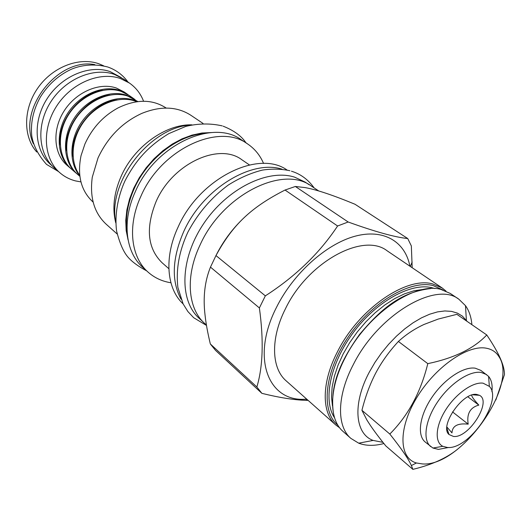 <?xml version="1.0" encoding="UTF-8"?>
<svg xmlns="http://www.w3.org/2000/svg" width="531" height="531" viewBox="0 0 531 531"><rect width="100%" height="100%" fill="white"/><g stroke="black" fill="none" stroke-linecap="round" stroke-linejoin="round"><path stroke-width="0.8" d="M486.237 348.197C491.898 349.225 496.146 352.06 498.974 356.699C518.906 385.586 460.284 467.194 422.41 463.928L416.437 462.986C398.927 458.12 398.011 428.69 416.51 398.044C434.796 367.346 467.499 344.533 486.237 348.197M491.918 391.725C492.662 385.068 491.547 379.95 488.573 376.373L480.847 370.392L475.212 368.182C463.483 366.31 444.135 379.154 431.882 397.414C419.536 415.634 416.875 435.327 425.218 442.031L432.924 448.038L438.433 449.392L448.622 447.474M424.163 324.401L438.228 319.065L456.886 314.332L486.774 334.961C492.204 343.072 496.332 350.042 499.16 355.863C502.771 363.423 504.536 369.682 504.45 374.64L495.848 399.962M457.344 449.425C446.292 458.266 431.464 464.91 412.866 469.364L411.379 465.534C408.558 459.056 401.363 448.556 389.814 434.039C408.12 415.68 420.778 392.217 427.794 363.649C454.27 358.1 473.931 348.542 486.774 334.961M424.15 324.408L423.366 324.766C414.153 329.107 405.83 334.669 398.403 341.453C389.303 351.29 381.842 361.631 376.041 372.483L375.656 373.2C369.941 384.225 365.368 396.597 361.93 410.304L366.888 420.001L370.313 425.338C374.222 431.099 379.386 437.962 385.805 445.921L412.866 469.364M467.167 321.428L462.382 316.124L457.397 313.117L451.516 311.372L444.845 310.954L437.511 311.896L429.652 314.213L421.441 317.87L413.045 322.815L404.662 328.948L396.478 336.136L388.679 344.227L381.457 353.042L374.966 362.374L369.37 372.005C352.265 403.885 354.967 433.827 373.107 440.425L382.957 442.35M471.886 324.687C471.256 317.12 469.125 310.774 465.488 305.67L458.917 299.272C436.07 280.799 378.291 314.544 353.42 364.379C336.8 395.821 336.568 426.327 350.878 438.394L358.704 443.179C365.952 445.94 374.348 446.06 383.893 443.531M442.296 288.054L387.212 250.858C363.343 231.974 307.622 262.015 285.313 309.049C270.292 338.698 271.427 368.355 286.216 380.906L335.891 425.065C321.454 412.872 321.348 382.546 337.59 351.522C358.803 308.883 406.388 276.233 432.752 283.946L442.296 288.054L445.98 291.088M306.692 399.106C268.839 403.042 250.26 358.631 276.425 307.482C293.185 273.591 325.994 244.134 354.774 236.288C383.628 228.376 405.186 241.612 409.912 266.19M407.735 238.538L355.007 204.256C332.884 195.123 316.23 189.567 305.046 187.589L295.349 186.474L285.041 190.038L337.597 225.994L348.157 221.998C375.158 231.748 395.018 237.264 407.735 238.538L411.339 245.939L412.189 267.724M337.597 225.994C319.569 253.181 295.488 276.472 265.341 295.853L259.387 307.947C263.821 340.305 262.978 366.655 256.858 386.999L261.889 393.345C279.392 397.659 294.048 399.989 305.856 400.328L308.113 400.374M295.349 186.474L348.157 221.998M285.041 190.038C251.309 207.209 232.744 224.626 215.971 255.577L265.341 295.853M215.971 255.577L210.468 267.126L259.387 307.947M210.468 267.126C204.72 281.377 202.915 297.4 205.059 315.202C205.975 323.605 207.734 333.196 210.342 343.975L215.506 350.354L261.889 393.345M210.342 343.975L256.858 386.999M215.772 255.949C223.631 240.145 234.191 226.365 247.453 214.624M318.746 190.961L311.511 186.175C283.308 164.637 222.509 194.605 200.114 244.884C185 276.392 187.801 308.783 204.807 323.578L206.426 325.045M202.789 321.613L199.264 318.421C179.12 300.745 179.863 258.982 203.552 223.81C227.042 188.525 267.969 168.526 294.645 177.168L305.139 182.087L309.102 184.708M181.064 299.252C171.221 280.872 172.117 258.285 183.753 231.496C202.689 188.95 251.455 159.247 282.061 169.197M183.109 303.885C166.648 288.798 163.827 257.276 178.164 226.916C199.477 178.29 258.431 149.423 287.059 170.026M168.845 268.686L162.035 262.699C147.459 248.302 145.481 227.905 156.107 201.521C172.369 163.634 219.097 142.162 241.937 159.811L249.424 164.929M147.996 272.058L142.62 267.186C125.555 252.271 121.745 221.228 135.259 191.81C155.138 144.85 212.964 118.446 241.479 139.892L247.526 143.888C219.024 122.429 160.926 149.131 140.841 196.377C127.188 225.98 130.925 257.143 147.996 272.058C154.435 277.799 162.074 281.37 170.916 282.764M247.526 143.888C254.688 148.707 260.037 155.225 263.575 163.448M204.189 133.467C177.613 135.392 147.12 159.121 134.111 188.863C127.36 204.256 125.044 218.845 127.161 232.644M191.366 124.964C150.333 126.65 107.222 182.16 115.751 222.33M115.778 222.887C112.127 208.637 113.853 193.238 120.968 176.697C133.858 146.768 165.705 123.942 191.91 124.851M203.041 123.444L190.828 115.247C177.049 106.406 160.72 105.788 141.843 113.382C122.276 122.395 107.66 137.27 98.003 158.006L92.275 177.221C89.586 197.386 94.226 213.057 106.2 224.221L117.172 234.018M166.183 108.065L165.878 107.853C152.198 99.098 136.275 99.105 118.108 107.873C103.253 115.964 92.202 127.984 84.947 143.941L81.057 155.59C77.061 175.356 80.997 190.782 92.865 201.873L93.144 202.119M79.723 175.23C69.607 161.829 71.167 138.737 84.017 121.44C96.788 104.089 118.652 95.527 134.715 100.943L136.812 101.72M79.789 175.788C68.645 162.931 69.289 139.441 82 121.526C94.624 103.558 117.019 94.478 133.414 100.027L137.37 101.64M79.856 176.319L77.878 174.619C64.404 163.263 62.744 139.089 74.997 119.833C87.124 100.512 110.68 90.237 127.818 96.104L137.901 101.574M77.287 174.102L76.69 173.597C63.222 162.247 61.55 138.1 73.782 118.878C85.883 99.582 109.413 89.334 126.537 95.208L135.113 99.642M76.69 173.597L71.585 169.21C58.138 157.88 56.412 133.845 68.545 114.756C80.546 95.6 103.957 85.464 121.041 91.352L128.967 95.328L134.482 99.184M71.008 168.705L70.424 168.208C56.976 156.877 55.237 132.876 67.351 113.813C79.331 94.684 102.709 84.582 119.787 90.469L128.329 94.896M70.424 168.208L67.138 165.387C53.704 154.063 51.932 130.135 63.979 111.165C75.893 92.122 99.204 82.086 116.243 87.987L124.154 91.963L127.706 94.445M143.576 101.242C140.629 93.635 135.903 87.562 129.405 83.035L120.378 78.515C99.728 71.161 71.187 83.148 56.459 106.366C41.584 129.498 43.608 158.749 59.791 172.681C64.39 176.684 69.694 179.438 75.694 180.945L80.938 181.901M129.405 83.035L123.331 78.893L114.324 74.367C93.735 67.006 65.359 78.84 50.77 101.879C36.022 124.825 38.119 153.917 54.268 167.823L59.791 172.681M52.463 166.123L50.598 164.484C34.488 150.618 32.345 121.679 46.98 98.885C61.463 75.999 89.686 64.284 110.209 71.645L121.241 77.559M94.857 64.629C57.653 57.394 17.178 109.512 33.4 143.768M103.638 65.811L98.866 63.773C79.245 56.711 52.602 66.86 37.913 87.894C23.112 108.862 23.025 136.666 36.719 151.979M361.93 410.304L389.814 434.039M398.403 341.453L427.794 363.649M486.655 374.607L481.04 372.417C469.331 370.598 449.936 383.548 437.604 401.894C425.185 420.213 422.43 439.947 430.734 446.617M447.361 447.467C468.913 450.003 503.395 400.089 489.356 386.376L483.071 383.17C472.902 381.703 455.903 393.657 445.755 409.759C435.506 425.829 434.424 442.243 442.808 446.319L447.361 447.467M476.798 394.467C462.913 391.619 438.991 426.201 449.007 434.517L453.474 436.455C468.7 438.48 492.283 401.35 479.46 395.303L476.798 394.467M446.896 427.017L451.974 432.891C452.326 425.902 457.729 422.995 468.196 424.163C466.557 413.868 470.101 407.516 478.816 405.107C473.586 399.358 471.262 396.013 471.847 395.064M478.816 405.107L467.851 396.796M468.196 424.163L452.512 411.897M125.747 93.356L125.323 92.819M458.917 299.272L450.288 293.451L440.776 289.382C414.465 281.775 366.669 314.797 345.203 357.702C328.775 388.931 328.722 419.344 343.099 431.477L350.878 438.394M422.782 289.481L413.961 290.776L404.542 293.822L394.759 298.575L384.875 304.933L375.165 312.746L365.892 321.813L357.317 331.882L349.677 342.681L343.192 353.911L338.028 365.255L334.318 376.406L332.134 387.059L331.517 396.942L332.446 405.81M334.563 417.804C322.715 400.381 330.149 363.469 353.4 332.439C376.545 301.329 410.768 282.538 431.889 287.696L434.929 288.565M337.981 425.344C320.764 411.472 324.109 372.669 347.918 337.537C371.554 302.325 409.945 279.718 433.037 285.539L443.08 290.006M73.066 156.745C69.442 132.292 92.666 102.383 117.251 99.848M66.601 150.811C63.322 126.783 85.81 97.823 109.904 95.049M60.249 144.976C57.321 121.367 79.079 93.35 102.675 90.343M211.431 132.558L201.893 133.016L192.016 135.113L182.04 138.837L172.21 144.107L162.785 150.817L154.003 158.796L146.098 167.856L139.281 177.752L133.719 188.233L129.557 199.032L126.882 209.858L125.747 220.451L126.159 230.54L128.077 239.893M498.974 356.699L499.16 355.863M373.107 440.425L358.704 443.179M466.384 320.306L465.488 305.67M430.774 288.545C400.035 292.169 380.588 309.633 359.547 334.457C340.849 360.715 329.313 385.194 333.514 413.788M339.747 427.886L335.891 425.065M410.317 266.462L412.156 262.042M307.057 399.431L305.856 400.328M416.437 462.986L411.379 465.534M489.356 386.376L488.573 376.373M442.808 446.319L432.924 448.038M446.863 428.139L449.007 434.517M472.743 394.812L479.46 395.303M223.126 126.179C233.912 130.473 241.532 136.036 245.992 142.872M222.21 125.88C210.468 123.205 198.335 123.378 185.81 126.398L168.831 133.606C147.339 146.682 135.013 161.65 125.057 180.719C117.895 196.244 114.444 215.135 116.634 231.191C119.468 242.262 122.827 250.38 126.717 255.55C130.573 260.714 137.21 265.805 146.629 270.823M291.446 171.201C300.573 173.976 308.139 179.551 314.14 187.914M289.899 170.736C281.211 168.865 272.045 168.646 262.394 170.093C250.897 172.967 239.534 177.951 228.297 185.04C211.484 197.432 198.036 213.084 187.954 231.994C179.159 250.878 175.801 269.376 177.892 287.49L183.115 303.905L187.894 311.551L193.656 317.697L206.493 325.45M108.158 67.138C116.322 70.085 122.946 75.07 128.011 82.086M107.74 66.992C91.896 62.917 78.721 65.924 70.669 69.554C58.138 75.575 48.042 84.728 40.389 97.027C33.367 109.632 30.479 122.515 31.727 135.69C33.267 145.467 38.192 155.032 46.496 164.371L58.529 171.566"/></g></svg>
